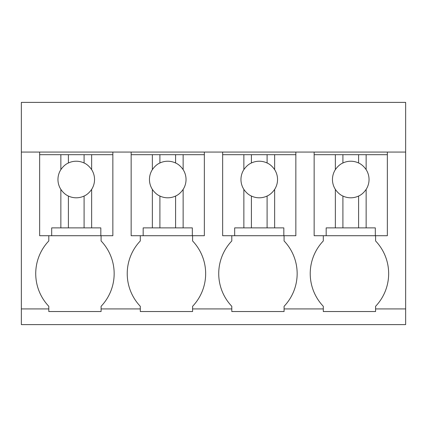 <?xml version="1.0" encoding="UTF-8"?>
<svg xmlns="http://www.w3.org/2000/svg" width="427" height="427" viewBox="0 0 427 427"><rect width="100%" height="100%" fill="white"/><g stroke="black" fill="none" stroke-linecap="round" stroke-linejoin="round"><path stroke-width="0.64" d="M21.35 308.924L21.35 152.065L405.65 152.065L405.65 324.605L21.35 324.605L21.35 308.924L48.801 308.924L48.801 306.308A47.386 47.386 0 0 1 48.801 240.951L48.801 235.72M21.35 152.065L21.35 102.395L405.65 102.395L405.65 152.065M48.801 308.924L48.801 311.534L101.087 311.534L101.087 308.924L140.302 308.924L140.302 311.534L192.588 311.534L192.588 308.924L231.802 308.924L231.802 311.534L284.083 311.534L284.083 308.924L323.298 308.924L323.298 311.534L375.584 311.534L375.584 308.924L405.65 308.924M112.851 152.065L112.851 154.681L39.652 154.681L39.652 152.065M375.584 308.924L375.584 306.308A47.386 47.386 0 0 0 375.584 240.951L375.584 235.72M323.298 308.924L323.298 306.308A47.386 47.386 0 0 1 323.298 240.951L323.298 235.72M284.083 308.924L284.083 306.308A47.386 47.386 0 0 0 284.083 240.951L284.083 235.72M231.802 308.924L231.802 306.308A47.386 47.386 0 0 1 231.802 240.951L231.802 235.72M192.588 308.924L192.588 306.308A47.386 47.386 0 0 0 192.588 240.951L192.588 235.72M140.302 308.924L140.302 306.308A47.386 47.386 0 0 1 140.302 240.951L140.302 235.72M101.087 308.924L101.087 306.308A47.386 47.386 0 0 0 101.087 240.951L101.087 235.72M387.348 152.065L387.348 154.681L366.142 154.681L366.142 169.631C363.863 166.381 361.343 164.165 358.595 162.991A18.286 18.286 0 0 0 342.908 162.991C340.154 164.165 337.64 166.381 335.36 169.631A18.286 18.286 0 0 0 335.36 189.396L335.36 227.879L326.175 227.879L326.175 235.72L314.149 235.72L314.149 152.065M295.852 152.065L295.852 154.681L274.641 154.681L274.641 169.631C272.362 166.381 269.843 164.165 267.094 162.991A18.286 18.286 0 0 0 251.407 162.991C248.653 164.165 246.139 166.381 243.86 169.631A18.286 18.286 0 0 0 243.86 189.396L243.86 227.879L234.674 227.879L234.674 235.72L222.648 235.72L222.648 152.065M204.352 152.065L204.352 154.681L183.14 154.681L183.14 169.631C180.861 166.381 178.347 164.165 175.593 162.991A18.286 18.286 0 0 0 159.906 162.991C157.157 164.165 154.638 166.381 152.359 169.631A18.286 18.286 0 0 0 152.359 189.396L152.359 227.879L143.173 227.879L143.173 235.72L131.148 235.72L131.148 152.065M39.652 154.681L39.652 235.72L51.678 235.72L51.678 227.879L91.64 227.879L91.64 189.396A18.286 18.286 0 0 0 91.64 169.631C89.36 166.381 86.846 164.165 84.092 162.991A18.286 18.286 0 0 0 68.405 162.991C65.657 164.165 63.137 166.381 60.858 169.631A18.286 18.286 0 0 0 60.858 189.396L60.858 227.879M60.858 154.681L60.858 169.631M68.405 154.681L68.405 162.991M84.092 154.681L84.092 162.991M91.64 154.681L91.64 169.631M112.851 154.681L112.851 235.72L100.825 235.72L100.825 227.879L91.64 227.879M51.678 235.72L100.825 235.72M91.64 189.396C89.36 192.652 86.846 194.867 84.092 196.036L84.092 227.879M60.858 189.396C63.143 192.652 65.657 194.867 68.405 196.036A18.286 18.286 0 0 0 84.092 196.036M68.405 196.036L68.405 227.879M183.14 154.681L131.148 154.681M152.359 154.681L152.359 169.631M159.906 154.681L159.906 162.991M175.593 154.681L175.593 162.991M183.14 169.631A18.286 18.286 0 0 1 183.14 189.396L183.14 227.879L152.359 227.879M204.352 154.681L204.352 235.72L192.326 235.72L192.326 227.879L183.14 227.879M143.173 235.72L192.326 235.72M183.14 189.396C180.861 192.652 178.342 194.867 175.593 196.036L175.593 227.879M152.359 189.396C154.638 192.652 157.157 194.867 159.906 196.036A18.286 18.286 0 0 0 175.593 196.036M159.906 196.036L159.906 227.879M274.641 154.681L222.648 154.681M243.86 154.681L243.86 169.631M251.407 154.681L251.407 162.991M267.094 154.681L267.094 162.991M274.641 169.631A18.286 18.286 0 0 1 274.641 189.396L274.641 227.879L243.86 227.879M295.852 154.681L295.852 235.72L283.827 235.72L283.827 227.879L274.641 227.879M234.674 235.72L283.827 235.72M274.641 189.396C272.362 192.652 269.843 194.867 267.094 196.036L267.094 227.879M243.86 189.396C246.139 192.652 248.658 194.867 251.407 196.036A18.286 18.286 0 0 0 267.094 196.036M251.407 196.036L251.407 227.879M366.142 154.681L314.149 154.681M335.36 154.681L335.36 169.631M342.908 154.681L342.908 162.991M358.595 154.681L358.595 162.991M366.142 169.631A18.286 18.286 0 0 1 366.142 189.396L366.142 227.879L335.36 227.879M387.348 154.681L387.348 235.72L375.322 235.72L375.322 227.879L366.142 227.879M326.175 235.72L375.322 235.72M366.142 189.396C363.857 192.652 361.343 194.867 358.595 196.036L358.595 227.879M335.36 189.396C337.64 192.652 340.154 194.867 342.908 196.036A18.286 18.286 0 0 0 358.595 196.036M342.908 196.036L342.908 227.879"/></g></svg>
